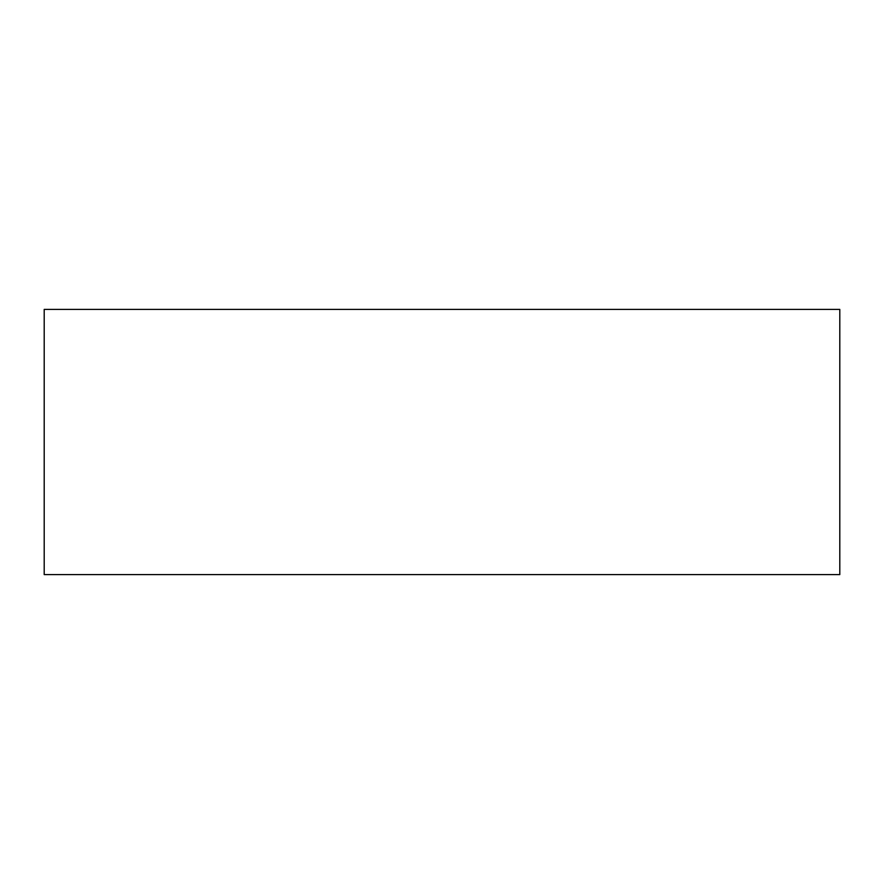 <?xml version="1.0" encoding="UTF-8"?>
<svg xmlns="http://www.w3.org/2000/svg" width="884" height="884" viewBox="0 0 884 884"><rect width="100%" height="100%" fill="white"/><g stroke="black" fill="none" stroke-linecap="round" stroke-linejoin="round"><path stroke-width="1.33" d="M839.8 309.4L839.8 574.6L44.2 574.6L44.2 309.4L839.8 309.4"/></g></svg>
